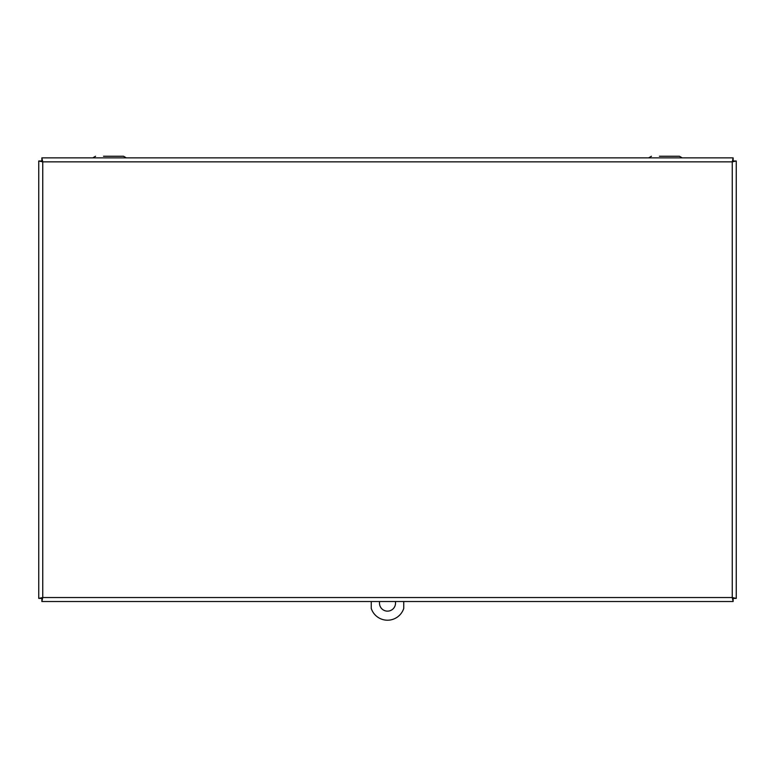<?xml version="1.0" encoding="UTF-8"?>
<svg xmlns="http://www.w3.org/2000/svg" width="775" height="775" viewBox="0 0 775 775"><rect width="100%" height="100%" fill="white"/><g stroke="black" fill="none" stroke-linecap="round" stroke-linejoin="round"><path stroke-width="1.16" d="M93.233 157.596L95.558 156.25L93.068 157.868L126.034 157.868M125.879 157.596L123.545 156.25L103.54 156.25M115.562 156.25L123.545 156.25M648.966 157.868L681.932 157.868M671.46 156.25L679.442 156.25L681.768 157.596L679.442 156.25L659.438 156.25M733.131 601.516L733.131 598.862L732.259 597.535L732.259 161.859L42.741 161.859L42.741 597.535L732.259 597.535L733.131 601.516L41.869 601.516L42.741 597.535L38.75 598.397L38.75 160.997L42.741 161.859L41.869 157.868L733.131 157.868L732.259 161.859L736.25 160.997L736.25 598.397L732.259 597.535L733.596 598.397L736.25 598.397M733.131 157.868L733.131 160.522L732.259 161.859L733.596 160.997L736.25 160.997M38.75 160.997L41.404 160.997L42.741 161.859L41.869 160.522L41.869 157.868M38.75 598.397L41.404 598.397L42.741 597.535L41.869 598.862L41.869 601.516M395.357 601.516A8.021 8.021 0 0 1 386.696 611.097A8.021 8.021 0 0 1 379.643 601.516M371.254 601.516L371.254 608.462A17.108 17.108 0 0 0 403.746 608.462L403.746 601.516M649.121 157.596L651.455 156.25L649.121 157.596"/></g></svg>
